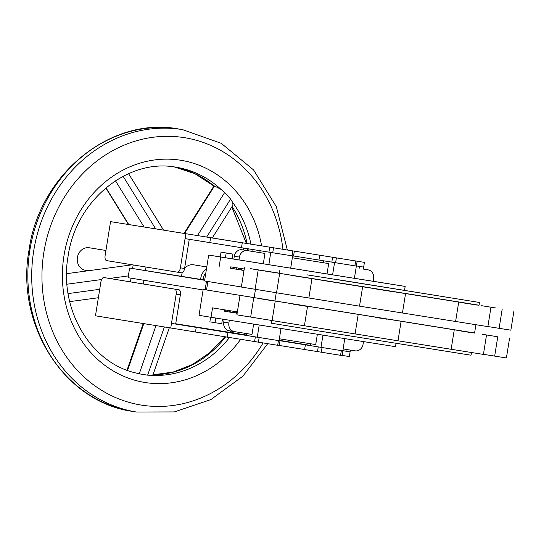 <?xml version="1.0" encoding="UTF-8"?>
<svg xmlns="http://www.w3.org/2000/svg" width="541" height="541" viewBox="0 0 541 541"><rect width="100%" height="100%" fill="white"/><g stroke="black" fill="none" stroke-linecap="round" stroke-linejoin="round"><path stroke-width="0.81" d="M184.089 233.347L213.763 186.287L214.527 185.969L220.978 189.37L224.711 192.447L197.56 235.497M206.709 236.958L230.608 199.061L224.711 192.447M230.608 199.061L232.731 202.557L232.955 205.174L212.376 237.803M184.596 268.404A11.449 10.191 -80.7 0 1 193.685 264.813A11.449 10.191 -80.7 0 1 193.719 264.82A11.449 10.191 -80.7 0 1 193.752 264.82M230.737 240.955L239.69 242.402L230.737 240.955M217.259 238.804L226.233 240.251L217.259 238.804M222.02 239.555L209.245 237.513L222.02 239.555M246.568 335.271L195.342 326.906L246.581 335.21M280.434 340.627L281.381 340.776L280.434 340.627M287.46 341.756L282.274 340.911L287.46 341.756M282.909 341.026L279.102 340.424L282.909 341.026M298.578 343.603L301.046 343.995L298.578 343.603M307.579 345.07L310.047 345.469L307.579 345.07M245.83 334.987L244.911 334.845L245.83 334.987M236.823 333.52L239.291 333.912L236.823 333.52M482.18 334.257L497.253 336.691L482.18 334.257M460.154 330.869L472.144 332.803L460.154 330.869M257.874 298.375L272.955 300.803L257.874 298.375M293.073 304.123L308.154 306.551L293.073 304.123M375.109 317.317L387.099 319.244L375.109 317.317M474.592 332.986L203.179 289.435L199.027 315.335L211.037 317.296L212.545 307.876L237.364 311.927M486.508 335.102L483.417 354.409L397.993 340.803L272.096 320.583L275.193 301.276M375.975 288.975L391.549 291.464L375.975 288.975M461.02 302.527L476.594 305.016L461.02 302.527M306.957 277.885L291.883 275.45L306.957 277.885M496.063 308.018L480.99 305.591L496.063 308.018M271.758 272.137L256.684 269.702L271.758 272.137M444.215 296.766L307.132 274.862L444.215 296.766M334.196 279.055L479.475 302.473L334.196 279.055M279.819 270.486L279.366 273.313L327.089 281.097L479.022 305.293L479.475 302.473M250.341 268.661L479.042 305.205M279.643 273.489L276.546 292.796L359.522 306.152L487.867 326.622L490.958 307.315M471.461 352.522L471.028 355.207L319.095 331.011L271.372 323.227L271.805 320.495M88.109 270.77L85.613 270.358A11.449 10.191 -80.7 0 1 77.39 257.462A11.449 10.191 -80.7 0 1 89.299 247.764L105.941 250.483M211.037 317.296L395.505 346.693L396.039 343.352M344.745 338.605L342.866 350.852L310.264 345.618L310.568 343.751M257.151 337.192L171.483 323.39L175.676 324.059L180.356 294.859A4.768 2.171 99.1 0 0 178.963 289.8L107.997 278.216A4.768 2.171 99.1 0 1 107.997 278.216L103.804 277.547A4.768 2.171 99.1 0 1 103.804 277.547A4.768 2.171 99.1 0 0 100.903 281.902L95.473 315.809L279.224 345.537L279.974 340.83L246.54 335.461L246.838 333.601M234.334 331.606L229.235 330.774A7.628 6.79 -80.7 0 1 229.208 330.767A7.628 6.79 -80.7 0 1 223.731 322.166L224.177 319.386M207.886 281.509L206.534 289.969L203.179 289.435M234.294 256.245A7.628 6.79 -80.7 0 1 242.206 249.78L247.352 250.618A7.628 6.79 99.3 0 0 239.44 257.083L234.294 256.245L233.84 259.071L208.684 255.061L204.539 280.962L241.36 286.973M242.206 249.78L264.962 253.425L263.305 263.785L290.679 268.167L292.64 255.927M260.12 250.706L259.815 252.586M292.343 257.766L328.685 263.582L327.028 273.942L354.402 278.324L356.363 266.077L293.567 255.981M323.843 260.863L323.538 262.737M354.409 278.304L373.148 281.286L373.601 278.466A7.628 6.79 99.3 0 0 368.117 269.864A7.628 6.79 99.3 0 0 368.096 269.858L362.95 269.019A7.628 6.79 -80.7 0 1 362.97 269.026A7.628 6.79 -80.7 0 1 362.997 269.026M404.54 290.314L405.162 286.419L373.148 281.266M225.421 257.726L226.179 252.999L232.887 254.067L232.13 258.794M222.466 319.116L221.722 323.761L215.014 322.693L215.758 318.047M204.681 280.042L200.731 279.413A11.449 10.191 -80.7 0 1 206.419 269.195M204.64 280.285L129.61 268.038L200.731 279.413M203.098 289.942L128.068 277.689L129.61 268.038M152.325 374.933L151.324 375.332L147.632 375.163L164.342 327.055M155.964 325.689L139.247 373.824L147.632 375.163M205.837 272.84A9.535 8.494 99.3 0 0 203.294 279.825M215.014 322.693L209.867 321.848L210.611 317.229M205.12 289.746L206.479 281.279M220.275 256.907L221.032 252.16L232.887 254.067M285.939 341.466L299.842 343.738L285.952 341.472M175.724 323.775L246.561 335.332M246.554 335.359L175.717 323.809M279.109 340.411L280.813 340.688L279.102 340.417M279.088 340.519L282.274 341.046L279.082 340.546M230.385 330.957L230.148 332.438L175.724 323.761M279.974 340.83L257.55 337.259M342.5 350.798L279.075 340.593M350.372 350.095L350.088 351.853L342.811 350.69M342.135 355.41L349.33 356.56L350.088 351.853L342.811 350.683M279.129 340.282L310.304 345.374M230.148 332.417L246.608 335.062M110.56 221.627L364.418 262.378L110.56 221.627L105.13 255.535A4.768 2.171 -80.9 0 0 106.516 260.593L177.489 272.184A4.768 2.171 -80.9 0 0 177.495 272.184A4.768 2.171 -80.9 0 0 180.39 267.822L185.063 238.628L189.255 239.298L184.582 268.492L180.39 267.822M364.418 262.378L363.667 267.092L359.474 266.422L359.15 268.417M363.342 269.087L363.667 267.092L356.465 265.942M357.195 261.384L356.248 266.064M294.311 251.362L293.553 256.069L271.122 252.498L185.063 238.628L185.82 233.922M225.306 240.055L265.57 246.48L225.306 240.055M259.477 245.533L274.99 248.028L259.477 245.533M279.366 338.781L315.714 344.576L317.371 334.243M320.989 347.369L322.95 335.129M279.061 340.688L281.022 328.448M223.731 322.166L228.877 323.011A7.628 6.79 99.3 0 0 234.354 331.606A7.628 6.79 99.3 0 0 234.381 331.613L251.991 334.419L253.641 324.086M257.259 337.212L259.22 324.972M487.881 326.541L510.86 330.172L513.95 310.865M244.437 267.741L241.347 287.048L276.552 292.762M241.665 268.6L237.533 267.93L244.241 269.005L238.96 268.16L241.665 268.6L241.442 270.013L240.826 269.918L238.297 269.506L238.52 268.099L230.743 266.848L238.013 268.011M244.011 270.426L241.442 270.006M237.79 269.425L230.52 268.262L230.743 266.848M243.998 270.493L230.52 268.248M290.679 268.147L327.028 273.942M292.343 257.786L328.685 263.582M239.44 257.083L238.987 259.91L263.305 263.785M247.352 250.618L264.962 253.425M219.179 266.436L220.694 257.022L208.684 255.061M279.386 273.178L250.348 268.627M220.694 257.022L405.162 286.419M238.987 259.91L233.84 259.071M270.723 252.431L268.877 264.698M334.561 262.608L332.6 274.848M234.517 267.464L237.398 267.917L234.517 267.464M234.26 267.423L234.037 268.836M241.049 268.505L240.826 269.918M475.911 324.742L474.572 333.08L206.534 289.969M254.128 297.739L255.474 289.347M272.103 320.543L236.897 314.835L239.988 295.528M509.5 338.652L506.41 357.959L483.431 354.321M343.095 348.938L355.126 350.852A7.628 6.79 99.3 0 0 363.038 344.387L363.484 341.587M228.877 323.011L229.323 320.211M221.032 252.16L226.179 252.999M342.866 350.852L342.108 355.559L279.237 345.449M243.355 249.962L243.666 248.015M170.733 328.096L176.163 294.196A4.768 2.171 99.1 0 0 174.77 289.137L107.99 278.216M143.318 283.984L143.913 280.279M145.468 270.541L146.029 267.044M133.167 264.948L132.599 268.498M131.044 278.175L130.455 281.881M346.179 349.425L345.895 351.183M181.688 272.853L177.495 272.184L181.681 272.853A4.768 2.171 -80.9 0 0 181.688 272.853A4.768 2.171 -80.9 0 0 184.582 268.492M181.654 276.309A11.449 10.191 -80.7 0 1 181.654 276.295A11.449 10.191 -80.7 0 1 182.209 272.799M139.247 373.824L134.614 372.668M127.548 370.416L143.778 323.694M214.527 185.969L184.596 233.428M128.738 224.529L105.982 187.801M69.694 301.621L98.367 297.746M132.254 264.799L66.604 273.678M213.397 185.739L213.397 185.739A7.628 3.063 -49.7 0 0 214.087 186.043A104.92 93.397 -80.7 0 0 174.479 166.986L194.983 173.735L213.397 185.739M234.889 312.908L230.48 312.204M234.564 312.867L234.787 311.508M229.864 312.11L225.847 311.46M229.54 312.062L229.763 310.69M225.455 311.406L225.678 310.02M237.147 313.273L236.451 313.165L236.667 311.819M236.451 313.165L236.092 313.104L236.309 311.758M236.092 313.097L235.714 313.036L235.944 311.63M128.352 275.91L109.505 278.459M101.6 279.528L66.962 284.214M252.16 251.362A104.92 93.397 99.3 0 0 251.869 249.354M250.902 243.977A104.92 93.397 99.3 0 0 232.731 202.557M240.637 339.335A112.548 100.193 -80.7 0 1 120.778 374.96A112.548 100.193 -80.7 0 1 63.987 255.616A112.548 100.193 -80.7 0 1 162.131 159.257A112.548 100.193 -80.7 0 1 261.574 245.695M220.978 189.37A104.92 93.397 99.3 0 0 176.407 167.277C128.163 157.837 75.787 200.211 68.085 256.265C58.644 308.607 90.191 362.47 135.277 372.83M132.579 411.397C64.44 402.173 15.27 324.728 29.038 250.016C39.324 174.391 110.844 115.984 178.692 128.995A143.067 127.365 99.3 0 0 29.863 250.152A143.067 127.365 99.3 0 0 132.579 411.397L136.44 412.026A143.067 127.365 -80.7 0 1 33.725 250.781A143.067 127.365 -80.7 0 1 182.554 129.63L221.228 143.311L253.567 169.915L276.329 206.648L287.291 249.793M282.902 249.097A135.439 120.569 99.3 0 0 165.904 136.325A135.439 120.569 99.3 0 0 43.862 252.41A135.439 120.569 99.3 0 0 117.289 398.284A135.439 120.569 99.3 0 0 263.075 342.967M397.993 340.803L401.084 321.496M402.443 313.016L405.534 293.709M232.082 206.554A104.92 93.397 -80.7 0 1 247.048 243.362M248.008 248.725A104.92 93.397 -80.7 0 1 248.305 250.747M151.324 375.332A104.92 93.397 99.3 0 0 229.458 337.51M232.86 332.85A104.92 93.397 99.3 0 0 233.773 331.511M225.597 336.881A104.92 93.397 -80.7 0 1 152.981 374.825M368.096 269.858L362.95 269.019M308.857 298.003L311.954 278.696M359.522 306.152L362.619 286.845M499.12 328.326L502.21 309.019M455.596 321.489L458.687 302.182M255.109 289.286L258.199 269.979M236.322 267.754L236.099 269.161M250.659 317.073L253.749 297.766M304.407 325.79L307.504 306.483M355.072 333.932L358.169 314.625M451.147 349.27L454.237 329.963M494.67 356.106L497.761 336.8M340.573 355.315L341.324 350.609M321.286 352.245L322.037 347.538M317.486 351.636L318.236 346.923M304.617 349.533L305.374 344.827M277.682 345.3L278.439 340.587M258.395 342.223L259.153 337.516M254.595 341.614L255.352 336.901M227.152 337.131L227.903 332.424M195.47 332.039L196.221 327.332M180.356 294.859L176.163 294.196M178.963 289.8L174.77 289.137M210.55 237.864L209.8 242.571M242.24 242.95L241.482 247.663M269.682 247.433L268.924 252.14M273.482 248.042L272.732 252.755M292.769 251.119L292.012 255.825M319.704 255.352L318.947 260.065M332.566 257.455L331.816 262.162M336.374 258.064L335.616 262.777M355.653 261.141L354.903 265.847M244.694 333.256A112.548 100.193 -80.7 0 1 243.835 334.615M68.092 293.587L99.72 289.307M115.463 180.782L144.041 226.909M155.612 228.755L123.111 176.298M178.692 128.995L182.554 129.63M193.719 264.82L206.777 266.95M368.117 269.864L362.97 269.026M274.916 301.1L276.262 292.715M229.208 330.767L234.354 331.606M267.707 343.711L242.909 376.157L210.882 399.583L174.33 411.917L136.44 412.026M127 370.213L143.189 323.599M152.866 375.17L169.292 327.866M128.413 224.474L105.793 187.964M163.477 230.013L128.562 173.661M152.995 374.805L173.012 372.093L192.258 364.607L209.834 352.644L224.88 336.759M247.514 250.625L247.23 248.596M246.277 243.234L231.819 206.973M213.675 186.746L213.37 185.712M230.689 312.245L230.912 310.832M224.664 311.278L224.894 309.865"/></g></svg>
